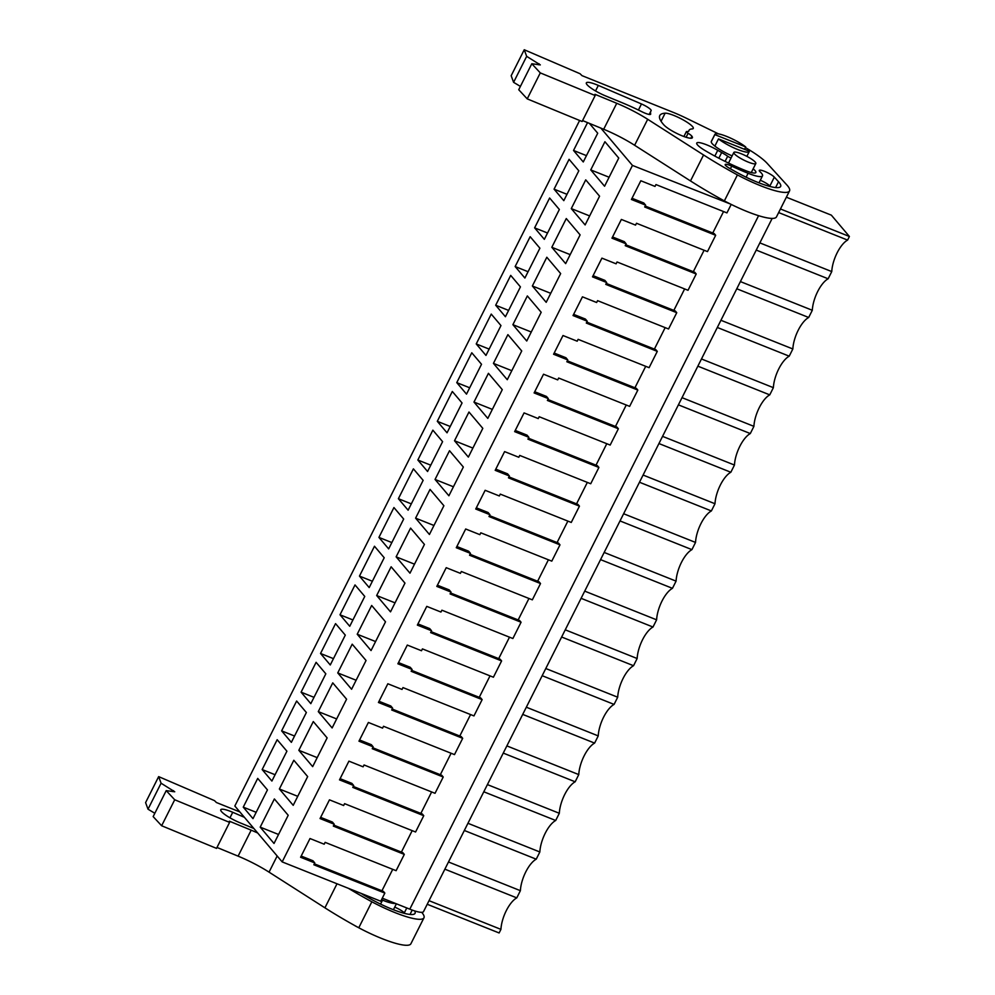 <?xml version="1.0" encoding="UTF-8"?>
<svg xmlns="http://www.w3.org/2000/svg" width="995" height="995" viewBox="0 0 995 995"><rect width="100%" height="100%" fill="white"/><g stroke="black" fill="none" stroke-linecap="round" stroke-linejoin="round"><path stroke-width="1.49" d="M314.333 863.822L383.386 891.371L384.841 893.087L380.749 901.234L282.17 861.894L632.459 165.419L730.405 204.012M579.625 120.47L234.832 806.012L282.17 861.894M444.864 869.17L516.778 897.876A22.698 9.154 -68.2 0 0 500.933 929.367L499.117 932.962L427.216 904.268M772.17 218.415L423.522 911.619A22.698 4.353 -153.3 0 1 409.803 909.156L382.279 898.174M384.841 893.087L313.86 864.767L314.781 862.914L300.589 857.255L310.005 838.536L324.196 844.208L325.129 842.355L396.109 870.687L404.306 854.394L333.313 826.074L334.245 824.221L320.054 818.562L329.457 799.843L343.661 805.515L344.581 803.661L415.574 831.994L423.758 815.701L352.777 787.381L353.71 785.528L339.506 779.869L348.922 761.15L363.113 766.822L364.046 764.968L435.026 793.301L439.131 785.154L443.223 777.008L372.242 748.688L373.162 746.835L358.971 741.175L368.386 722.457L382.577 728.129L383.51 726.275L454.491 754.608L462.687 738.315L391.694 709.995L392.627 708.141L378.436 702.482L387.839 683.764L402.042 689.436L402.963 687.582L473.956 715.915L482.14 699.622L411.159 671.302L412.092 669.448L397.888 663.789L407.303 645.071L421.494 650.742L422.427 648.889L493.408 677.222L497.512 669.075L501.604 660.929L430.624 632.609L431.544 630.755L417.353 625.096L426.768 606.378L440.959 612.049L441.892 610.196L512.873 638.529L521.069 622.236L450.076 593.915L451.009 592.062L436.817 586.403L446.22 567.685L460.424 573.356L461.344 571.503L532.337 599.836L540.521 583.543L469.54 555.222L470.473 553.369L456.27 547.71L465.685 528.992L479.876 534.663L480.809 532.81L551.79 561.143L555.894 552.996L559.986 544.85L489.005 516.529L489.926 514.676L475.734 509.017L485.15 490.299L499.341 495.97L500.274 494.117L571.254 522.45L579.451 506.156L508.457 477.836L509.39 475.983L495.199 470.324L504.602 451.606L518.805 457.277L519.726 455.424L590.719 483.757L598.903 467.463L527.922 439.143L528.855 437.29L514.651 431.631L524.067 412.913L538.258 418.584L539.19 416.731L610.171 445.063L614.276 436.917L618.368 428.77L547.387 400.45L548.307 398.597L534.116 392.938L543.531 374.219L557.722 379.891L558.655 378.038L629.636 406.37L637.832 390.077L566.839 361.757L567.772 359.904L553.581 354.245L562.983 335.526L577.187 341.198L578.107 339.345L649.101 367.677L657.285 351.384L586.304 323.064L587.237 321.211L573.033 315.552L582.448 296.833L596.639 302.505L597.572 300.652L668.553 328.984L672.657 320.838L676.749 312.691L605.768 284.371L606.689 282.518L592.498 276.859L601.913 258.14L616.104 263.812L617.037 261.959L688.018 290.291L696.214 273.998L625.221 245.678L626.154 243.825L611.962 238.166L621.365 219.447L635.569 225.119L636.489 223.266L707.482 251.598L715.666 235.305L644.685 206.985L645.618 205.132L631.415 199.473L640.83 180.754L655.021 186.426L655.954 184.572L726.935 212.905L731.039 204.759M600.843 128.094L632.459 165.419M243.253 807.144L257.717 778.401L267.444 789.893L252.991 818.636L243.253 807.144L256.175 812.306M260.192 827.143L274.023 843.474L288.202 815.278L274.371 798.948L260.192 827.143L278.55 834.469M374.481 546.243L359.469 576.093L369.195 587.585L384.207 557.735L374.481 546.243M376.67 595.532L390.513 611.863L404.965 583.12L391.135 566.789L376.67 595.532L395.04 602.858M340.004 614.786L349.742 626.278L364.755 596.428L355.016 584.936L340.004 614.786L352.926 619.947M357.217 634.225L371.048 650.556L385.513 621.813L371.67 605.482L357.217 634.225L375.575 641.551M413.398 468.856L398.386 498.706L408.124 510.199L423.136 480.349L413.398 468.856M415.599 518.146L430.051 489.403L443.894 505.734L429.43 534.477L415.599 518.146L433.957 525.472M378.921 537.399L393.933 507.549L403.671 519.042L388.659 548.892L378.921 537.399L391.843 542.561M396.134 556.839L409.977 573.17L424.43 544.427L410.587 528.096L396.134 556.839L414.505 564.165M296.634 701.015L281.622 730.865L291.361 742.357L306.373 712.507L296.634 701.015M298.836 750.305L313.288 721.562L327.131 737.892L312.666 766.635L298.836 750.305L317.194 757.63M262.158 769.558L277.17 739.708L286.908 751.2L271.896 781.05L262.158 769.558L275.08 774.719M279.371 788.998L293.214 805.328L307.666 776.585L293.823 760.255L279.371 788.998L297.741 796.323M320.539 653.479L335.551 623.629L345.29 635.121L330.278 664.971L320.539 653.479L333.462 658.64M337.753 672.918L351.596 689.249L366.048 660.506L352.205 644.175L337.753 672.918L356.123 680.244M301.087 692.172L310.813 703.664L325.825 673.814L316.099 662.322L301.087 692.172L313.997 697.333M318.288 711.612L332.131 727.942L346.583 699.199L332.753 682.868L318.288 711.612L336.658 718.937M515.149 266.548L530.161 236.698L539.899 248.19L524.887 278.04L515.149 266.548L528.071 271.71M532.362 285.988L546.815 257.245L560.658 273.575L546.193 302.318L532.362 285.988L550.72 293.314M495.684 305.241L510.709 275.391L520.435 286.883L505.423 316.733L495.684 305.241L508.607 310.403M512.898 324.681L526.741 341.011L541.193 312.268L527.35 295.938L512.898 324.681L531.268 332.007M554.066 189.162L569.09 159.312L578.816 170.804L563.804 200.654L554.066 189.162L566.988 194.323M571.279 208.602L585.122 224.932L599.575 196.189L585.732 179.859L571.279 208.602L589.649 215.927M534.613 227.855L544.34 239.347L559.352 209.497L549.626 198.005L534.613 227.855L547.524 233.017M551.815 247.295L565.658 263.625L580.11 234.882L566.279 218.552L551.815 247.295L570.185 254.62M437.303 421.32L452.315 391.47L462.053 402.963L447.041 432.813L437.303 421.32L450.225 426.482M454.516 440.76L468.359 457.091L482.811 428.347L468.968 412.017L454.516 440.76L472.886 448.086M417.85 460.013L427.576 471.506L442.588 441.656L432.862 430.163L417.85 460.013L430.76 465.175M435.051 479.453L448.894 495.784L463.347 467.041L449.516 450.71L435.051 479.453L453.421 486.779M491.244 314.084L476.232 343.934L485.958 355.426L500.97 325.576L491.244 314.084M493.433 363.374L507.898 334.631L521.728 350.961L507.276 379.704L493.433 363.374L511.803 370.7M456.767 382.627L471.779 352.777L481.518 364.269L466.506 394.119L456.767 382.627L469.69 387.789M473.981 402.067L487.811 418.397L502.276 389.654L488.433 373.324L473.981 402.067L492.338 409.393M587.547 122.621L573.53 150.469L583.269 161.961L597.721 133.218L589.388 123.38M590.744 169.909L604.574 186.239L618.753 158.056L604.923 141.713L590.744 169.909L609.102 177.234M516.778 897.876L520.385 890.674A22.698 9.154 -68.2 0 1 536.23 859.182L539.85 851.981A22.698 9.154 -68.2 0 1 555.695 820.489L559.314 813.288A22.698 9.154 -68.2 0 1 575.16 781.796L578.767 774.595A22.698 9.154 -68.2 0 1 594.612 743.103L598.231 735.902A22.698 9.154 -68.2 0 1 614.077 704.41L617.696 697.209A22.698 9.154 -68.2 0 1 633.541 665.717L637.148 658.516A22.698 9.154 -68.2 0 1 652.994 627.024L656.613 619.823A22.698 9.154 -68.2 0 1 672.458 588.331L676.078 581.13A22.698 9.154 -68.2 0 1 691.923 549.638L695.53 542.437A22.698 9.154 -68.2 0 1 711.375 510.945L714.995 503.744A22.698 9.154 -68.2 0 1 730.84 472.252L734.459 465.051A22.698 9.154 -68.2 0 1 750.305 433.559L753.911 426.357A22.698 9.154 -68.2 0 1 769.757 394.866L773.376 387.664A22.698 9.154 -68.2 0 1 789.222 356.173L792.841 348.971A22.698 9.154 -68.2 0 1 808.686 317.48L812.306 310.278A22.698 9.154 -68.2 0 1 828.139 278.787L831.758 271.585L759.857 242.892M786.373 197.209L831.347 215.156L849.407 236.487L780.453 208.975M831.758 271.585A22.698 9.154 -68.2 0 1 847.603 240.093L849.407 236.487M500.933 929.367L429.019 900.674M693.304 271.71L704.099 250.242M625.706 244.733L694.759 272.282L696.214 273.998M673.839 310.403L684.635 288.936M606.241 283.426L675.294 310.975L676.749 312.691M654.387 349.096L665.17 327.629M586.776 322.119L655.829 349.668L657.285 351.384M634.922 387.789L645.718 366.322M567.324 360.812L636.377 388.361L637.832 390.077M615.457 426.482L626.253 405.015M547.859 399.505L616.912 427.054L618.368 428.77M596.005 465.175L606.788 443.708M528.395 438.198L597.448 465.747L598.903 467.463M576.54 503.868L587.336 482.401M508.942 476.891L577.995 504.44L579.451 506.156M557.076 542.561L567.871 521.094M489.478 515.584L558.531 543.133L559.986 544.85M537.623 581.254L548.407 559.787M470.013 554.277L539.066 581.826L540.521 583.543M518.159 619.947L528.954 598.48M450.561 592.97L519.614 620.519L521.069 622.236M498.694 658.64L509.49 637.173M431.096 631.663L500.149 659.212L501.604 660.929M479.242 697.333L490.025 675.866M411.631 670.356L480.685 697.905L482.14 699.622M459.777 736.026L470.573 714.559M392.179 709.049L461.232 736.598L462.687 738.315M440.312 774.719L451.108 753.252M372.715 747.742L441.768 775.292L443.223 777.008M420.86 813.412L431.643 791.945M353.25 786.436L422.303 813.985L423.758 815.701M401.395 852.106L412.191 830.638M333.798 825.129L402.851 852.678L404.306 854.394M381.931 890.799L392.726 869.332M712.768 233.017L723.552 211.549M645.158 206.04L714.211 233.589L715.666 235.305M358.088 927.402A12.288 2.363 -153.3 0 1 353.499 924.852M301.186 856.061L312.965 860.762L314.781 862.914M520.385 890.674L448.484 861.981M847.603 240.093L778.65 212.569M755.28 162.148A12.288 2.363 -153.3 0 1 755.827 163.503A12.288 2.363 -153.3 0 1 746.113 161.19A12.288 2.363 -153.3 0 1 734.397 153.802A12.288 2.363 -153.3 0 1 733.85 152.446A12.288 2.363 -153.3 0 1 743.563 154.747A12.288 2.363 -153.3 0 1 755.28 162.148M718.477 138.914L749.347 151.24A19.228 3.694 -153.3 0 1 749.272 151.563A19.228 3.694 -153.3 0 1 737.643 149.486A19.228 3.694 -153.3 0 1 718.477 138.914L714.858 146.103M714.833 134.623A19.228 3.694 -153.3 0 1 714.92 134.288A19.228 3.694 -153.3 0 1 726.537 136.377A19.228 3.694 -153.3 0 1 745.715 146.937L714.833 134.623L711.226 141.8M745.715 146.937L744.521 149.312M828.139 278.787L756.237 250.081M632.012 198.279L643.79 202.98L645.618 205.132M573.53 150.469L586.453 155.63M320.639 817.368L332.429 822.069L334.245 824.221M539.85 851.981L467.948 823.288M536.23 859.182L464.329 830.477M281.622 730.865L294.545 736.026M340.103 778.675L351.882 783.376L353.71 785.528M559.314 813.288L487.401 784.595M555.695 820.489L483.794 791.784M359.568 739.981L371.346 744.683L373.162 746.835M578.767 774.595L506.865 745.902M575.16 781.796L503.246 753.091M379.02 701.288L390.811 705.99L392.627 708.141M598.231 735.902L526.33 707.209M594.612 743.103L522.711 714.398M398.485 662.595L410.263 667.297L412.092 669.448M617.696 697.209L545.782 668.516M614.077 704.41L542.175 675.704M359.469 576.093L372.379 581.254M417.95 623.902L429.728 628.604L431.544 630.755M637.148 658.516L565.247 629.823M633.541 665.717L561.628 637.011M437.402 585.209L449.193 589.911L451.009 592.062M656.613 619.823L584.712 591.129M652.994 627.024L581.092 598.318M398.386 498.706L411.308 503.868M456.867 546.516L468.645 551.218L470.473 553.369M676.078 581.13L604.164 552.436M672.458 588.331L600.557 559.625M476.331 507.823L488.11 512.524L489.926 514.676M695.53 542.437L623.629 513.743M691.923 549.638L620.009 520.932M495.784 469.13L507.574 473.831L509.39 475.983M714.995 503.744L643.093 475.05M711.375 510.945L639.474 482.239M515.248 430.437L527.027 435.138L528.855 437.29M734.459 465.051L662.546 436.357M730.84 472.252L658.939 443.546M476.232 343.934L489.142 349.096M534.713 391.744L546.491 396.445L548.307 398.597M753.911 426.357L682.01 397.664M750.305 433.559L678.391 404.853M554.178 353.051L565.956 357.752L567.772 359.904M773.376 387.664L701.475 358.971M769.757 394.866L697.856 366.16M573.63 314.358L585.408 319.059L587.237 321.211M792.841 348.971L720.927 320.278M789.222 356.173L717.32 327.467M593.095 275.665L604.873 280.366L606.689 282.518M812.306 310.278L740.392 281.585M808.686 317.48L736.773 288.774M612.559 236.972L624.338 241.673L626.154 243.825M421.706 912.328A47.909 9.191 -153.3 0 1 423.957 917.8L410.885 943.782A47.909 9.191 -153.3 0 1 358.772 927.775A132.397 25.397 -153.3 0 1 324.917 907.826L269.048 872.142L277.17 855.986M257.693 833.002A41.603 7.985 -153.3 0 0 251.175 830.166L238.103 856.148A41.603 7.985 -153.3 0 1 269.048 872.142M238.103 856.148L216.997 847.441M229.596 822.392L216.524 848.374L161.638 825.75L153.155 816.609L166.215 790.627L174.71 799.769L229.596 822.392L229.372 821.186L251.175 830.166M154.822 813.276L148.019 809.196L161.078 783.214L174.734 791.771L166.215 790.627M239.87 811.957L216.412 802.517L214.497 800.627L158.653 776.622L145.593 802.604L148.019 809.196M423.957 917.8A47.909 9.191 -153.3 0 1 371.844 901.793L358.772 927.775M371.844 901.793A132.397 25.397 -153.3 0 1 348.424 888.336M161.638 825.75L174.71 799.769M158.653 776.622L161.078 783.214M384.717 899.144A16.393 3.147 -153.3 0 1 382.204 898.323M244.397 817.305L232.743 812.293L229.957 817.815M232.743 812.293A16.915 3.246 -153.3 0 0 220.766 809.731A16.915 3.246 -153.3 0 0 240.031 822.803L253.899 828.512M395.512 903.46A23.818 4.565 -153.3 0 1 382.528 900.164A67.983 13.034 -153.3 0 1 381.495 899.741M414.679 910.922A37.947 7.276 -153.3 0 1 415.064 913.323A37.947 7.276 -153.3 0 1 370.961 899.119A114.773 22.014 -153.3 0 1 363.996 895.189A7.699 1.48 -153.3 0 1 361.372 893.498M394.716 907.141A8.706 1.667 -153.3 0 1 404.306 912.863L404.865 913.472M745.392 147.583A44.128 8.47 -153.3 0 1 767.182 163.367L786.858 184.97A47.909 9.191 -153.3 0 1 789.532 190.916L776.473 216.898A47.909 9.191 -153.3 0 1 724.36 200.903A132.397 25.397 -153.3 0 1 690.493 180.941L634.623 145.27L647.695 119.288L703.564 154.971L690.493 180.941M647.695 119.288A41.603 7.985 -153.3 0 0 616.751 103.293L603.679 129.263A41.603 7.985 -153.3 0 1 634.623 145.27M603.679 129.263L582.572 120.569M595.172 95.52L582.112 121.502L527.226 98.878L518.731 89.724L531.803 63.742L540.285 72.896L595.172 95.52L594.96 94.314L616.751 103.293M520.41 86.403L513.594 82.324L526.666 56.342L540.31 64.899L531.803 63.742M718.477 133.865L686.152 118.131A44.128 8.47 -153.3 0 0 672.782 112.186L582 75.645L580.073 73.742L524.241 49.75L511.169 75.732L513.594 82.324M789.532 190.916A47.909 9.191 -153.3 0 1 737.419 174.921L724.36 200.903M737.419 174.921A132.397 25.397 -153.3 0 1 703.564 154.971M527.226 98.878L540.285 72.896M524.241 49.75L526.666 56.342M732.133 155.879A19.228 3.694 -153.3 0 1 711.301 141.477L714.92 134.288M689.05 130.283A44.128 8.47 -153.3 0 0 688.888 130.83A16.393 3.147 -153.3 0 1 688.826 131.029A16.393 3.147 -153.3 0 1 686.824 131.527A3.781 0.721 -153.3 0 0 686.363 131.638A3.781 0.721 -153.3 0 0 688.105 133.255A8.831 1.692 -153.3 0 1 691.886 136.203A16.393 3.147 -153.3 0 1 692.383 137.745A16.393 3.147 -153.3 0 1 679.722 134.798A16.393 3.147 -153.3 0 1 664.001 125.034A76.901 14.751 -153.3 0 1 659.772 115.557A76.901 14.751 -153.3 0 1 665.133 113.181A16.393 3.147 -153.3 0 1 682.309 119.425A16.393 3.147 -153.3 0 1 693.279 128.417A16.393 3.147 -153.3 0 1 692.284 128.915A44.128 8.47 -153.3 0 0 689.05 130.283L688.528 131.328M753.14 168.827A16.393 3.147 -153.3 0 1 755.864 172.521A16.393 3.147 -153.3 0 1 745.951 170.754A60.521 11.604 -153.3 0 1 705.057 150.543A16.393 3.147 -153.3 0 1 696.749 143.056A16.393 3.147 -153.3 0 1 717.743 150.307L714.833 156.091M731.051 158.031A3.781 0.721 -153.3 0 1 727.681 156.24A16.393 3.147 -153.3 0 0 721.673 152.546A27.736 5.323 -153.3 0 1 717.743 150.307M598.318 85.421A16.915 3.246 -153.3 0 0 586.341 82.859A16.915 3.246 -153.3 0 0 605.607 95.93L622.285 102.796A62.983 12.077 -153.3 0 1 642.036 111.801A8.955 1.716 -153.3 0 0 650.655 114.214A8.955 1.716 -153.3 0 0 650.668 113.915A85.682 16.43 -153.3 0 1 650.879 111.104A85.682 16.43 -153.3 0 1 651.116 110.694A8.955 1.716 -153.3 0 0 651.14 110.656A8.955 1.716 -153.3 0 0 641.476 103.965L598.318 85.421L595.545 90.943M775.602 187.558L778.525 181.737L774.334 177.147A8.706 1.667 -153.3 0 0 765.988 171.961A8.706 1.667 -153.3 0 0 759.272 170.394A8.706 1.667 -153.3 0 0 760.143 171.861A23.818 4.565 -153.3 0 1 762.506 175.866A23.818 4.565 -153.3 0 1 748.103 173.279A67.983 13.034 -153.3 0 1 731.711 166.165L730.392 168.789M778.525 181.737A37.947 7.276 -153.3 0 1 780.64 186.451A37.947 7.276 -153.3 0 1 736.549 172.247A114.773 22.014 -153.3 0 1 729.571 168.317A7.699 1.48 -153.3 0 1 725.193 164.523A7.699 1.48 -153.3 0 1 731.711 166.165M760.292 180.269A8.706 1.667 -153.3 0 1 769.894 185.99L770.453 186.6M758.588 215.679L409.803 909.156M337.006 883.784L324.917 907.826M173.478 790.639L172.981 791.634M382.528 900.164L380.55 904.094M406.781 907.95L404.306 912.863M410.015 914.43L412.204 910.077M365.14 895.002L364.817 895.662M539.066 63.767L538.556 64.762M721.673 152.546L718.825 158.205M727.681 156.24L725.081 161.389M665.133 113.181L661.066 121.278M688.105 133.255L686.09 137.273M691.886 136.203L690.853 138.255M641.476 103.965L638.429 110.035M748.103 173.279L746.126 177.209M774.334 177.147L769.894 185.99M755.827 163.503L751.275 172.545M733.85 152.446L728.514 163.068M749.272 151.563L746.859 156.364M396.396 903.808L393.411 909.729M686.363 131.638L683.913 136.514M650.879 111.104L649.2 114.437M762.506 175.866L758.998 182.844"/></g></svg>
